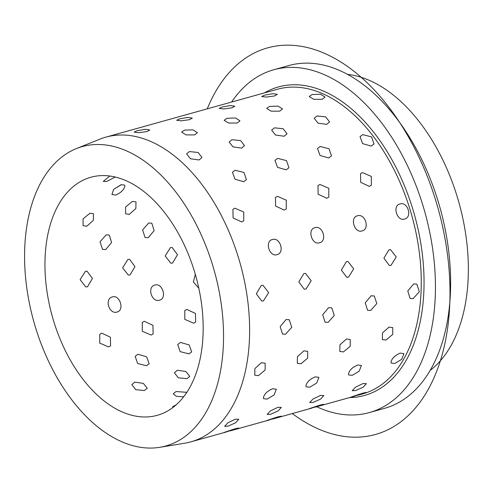 <?xml version="1.0" encoding="UTF-8"?>
<svg xmlns="http://www.w3.org/2000/svg" width="493" height="493" viewBox="0 0 493 493"><rect width="100%" height="100%" fill="white"/><g stroke="black" fill="none" stroke-linecap="round" stroke-linejoin="round"><path stroke-width="0.74" d="M41.609 181.202A155.406 93.744 74.4 0 1 76.409 148.584A155.406 93.744 74.4 0 1 197.65 227.304A155.406 93.744 74.4 0 1 206.512 411.353A155.406 93.744 74.4 0 1 159.763 447.305A155.406 93.744 74.4 0 1 46.206 356.156A155.406 93.744 74.4 0 1 41.609 181.202M76.409 148.584L99.863 139.174A158.173 95.414 74.4 0 1 105.853 137.14A158.173 95.414 74.4 0 1 225.48 223.89A158.173 95.414 74.4 0 1 232.283 406.626A158.173 95.414 74.4 0 1 190.877 441.851A158.173 95.414 74.4 0 1 184.702 443.213L159.763 447.305M316.672 406.75A177.948 107.338 -105.6 0 0 369.349 412.579A177.948 107.338 -105.6 0 0 415.932 372.948A177.948 107.338 -105.6 0 0 408.278 167.367A177.948 107.338 -105.6 0 0 273.695 69.778A177.948 107.338 -105.6 0 0 231.648 102.039M369.349 412.579L384.54 408.34A177.948 107.338 -105.6 0 0 431.122 368.709A177.948 107.338 -105.6 0 0 423.469 163.134A177.948 107.338 -105.6 0 0 288.886 65.538L273.695 69.778M430.136 370.428A158.173 95.414 -105.6 0 0 451.015 345.587A158.173 95.414 -105.6 0 0 451.471 179.982A158.173 95.414 -105.6 0 0 347.522 74.363M189.626 387.781A123.577 74.542 -105.6 0 0 184.308 245.021A123.577 74.542 -105.6 0 0 90.848 177.252A123.577 74.542 -105.6 0 0 58.501 204.774A123.577 74.542 -105.6 0 0 63.819 347.534A123.577 74.542 -105.6 0 0 157.273 415.309A123.577 74.542 -105.6 0 0 189.626 387.781M352.273 375.339L359.157 371.223L361.412 365.523L359.157 371.223L352.273 375.339L348.717 374.957L348.446 374.212C349.155 370.428 352.255 367.353 357.739 364.986L361.412 365.523L357.739 364.986C352.255 367.353 349.155 370.428 348.446 374.212L348.717 374.957L352.273 375.339M309.746 387.202L316.629 383.086L318.885 377.391L316.629 383.086L309.746 387.202L306.19 386.826L305.913 386.081C306.621 382.297 309.721 379.222 315.212 376.855L318.885 377.391L315.212 376.855C309.721 379.222 306.621 382.297 305.913 386.081L306.19 386.826L309.746 387.202M267.212 399.071L274.096 394.955L276.351 389.26L274.096 394.955L267.212 399.071L263.656 398.695L263.385 397.943C264.094 394.166 267.194 391.091 272.678 388.724L276.351 389.26L272.678 388.724C267.194 391.091 264.094 394.166 263.385 397.943L263.656 398.695L267.212 399.071M394.807 363.47L401.69 359.354L403.946 353.66L401.69 359.354L394.807 363.47L391.251 363.088L390.974 362.343C391.682 358.559 394.782 355.484 400.273 353.117L403.946 353.66L400.273 353.117C394.782 355.484 391.682 358.559 390.974 362.343L391.251 363.088L394.807 363.47M355.496 390.592L363.15 387.215L366.379 383.671L362.984 383.56L355.471 387.215L352.205 390.69L355.496 390.592L363.15 387.215L366.379 383.671L362.984 383.56L355.471 387.215L352.205 390.69L355.496 390.592M312.969 402.454L320.623 399.084L323.852 395.54L320.456 395.429L312.938 399.077L309.678 402.559L312.969 402.454L320.623 399.084L323.852 395.54L320.456 395.429L312.938 399.077L309.678 402.559L312.969 402.454M270.435 414.323L278.089 410.952L281.318 407.403L277.923 407.298L270.411 410.946L267.144 414.428L270.435 414.323L278.089 410.952L281.318 407.403L277.923 407.298L270.411 410.946L267.144 414.428L270.435 414.323M227.908 426.192L235.562 422.821L238.791 419.272L235.395 419.167L227.877 422.815L224.617 426.297L227.908 426.192L235.562 422.821L238.791 419.272L235.395 419.167L227.877 422.815L224.617 426.297L227.908 426.192M357.893 395.25L366.428 392.416L363.335 393.013C355.835 395.306 346.283 398.732 354.338 396.236C346.283 398.732 355.835 395.306 363.335 393.013L366.428 392.416L351.984 396.896M351.312 397.068L351.953 396.908L351.312 397.068M315.36 407.113L323.901 404.285L320.801 404.876C313.308 407.169 303.75 410.595 311.804 408.105C303.75 410.595 313.308 407.169 320.801 404.876L323.901 404.285L309.45 408.765M308.778 408.937L309.425 408.771L308.778 408.937M272.832 418.982L281.367 416.154L278.274 416.745C270.774 419.038 261.222 422.464 269.277 419.974C261.222 422.464 270.774 419.038 278.274 416.745L281.367 416.154L266.923 420.634M266.251 420.806L266.892 420.64L266.251 420.806M230.299 430.851L238.84 428.023L235.74 428.614C228.247 430.907 218.689 434.333 226.743 431.843C218.689 434.333 228.247 430.907 235.74 428.614L238.84 428.023L224.364 432.509M266.867 92.216L272.993 90.502M224.333 104.078L230.465 102.371M181.806 115.947L187.932 114.24M139.272 127.816L145.404 126.103M274.502 95.95L277.374 94.336L272.814 93.701L264.612 95.155L261.709 96.529L266.257 97.096L274.502 95.95L277.374 94.336L272.814 93.701L264.612 95.155L261.709 96.529L266.257 97.096L274.502 95.95M231.975 107.819L234.841 106.205L230.28 105.57L222.078 107.024L219.182 108.398L223.73 108.965L231.975 107.819L234.841 106.205L230.28 105.57L222.078 107.024L219.182 108.398L223.73 108.965L231.975 107.819M189.441 119.688L192.313 118.073L187.753 117.439L179.551 118.893L176.648 120.267L181.196 120.834L189.441 119.688L192.313 118.073L187.753 117.439L179.551 118.893L176.648 120.267L181.196 120.834L189.441 119.688M146.914 131.557L149.78 129.942L145.219 129.308L137.017 130.762L134.121 132.136L138.669 132.697L146.914 131.557L149.78 129.942L145.219 129.308L137.017 130.762L134.121 132.136L138.669 132.697L146.914 131.557M322.188 99.303L325.035 97.072L320.53 94.237L312.075 94.545L309.228 96.566L313.739 99.309L322.188 99.303L325.035 97.072L320.53 94.237L312.075 94.545L309.228 96.566L313.739 99.309L322.188 99.303M279.654 111.171L282.507 108.941L278.003 106.106L269.542 106.414L266.701 108.429L271.205 111.178L279.654 111.171L282.507 108.941L278.003 106.106L269.542 106.414L266.701 108.429L271.205 111.178L279.654 111.171M237.127 123.04L239.974 120.81L235.469 117.969L227.014 118.277L224.167 120.298L228.678 123.047L237.127 123.04L239.974 120.81L235.469 117.969L227.014 118.277L224.167 120.298L228.678 123.047L237.127 123.04M194.593 134.909L197.446 132.672L192.942 129.838L184.481 130.146L181.64 132.167L186.144 134.916L194.593 134.909L197.446 132.672L192.942 129.838L184.481 130.146L181.64 132.167L186.144 134.916L194.593 134.909M326.674 124.365L329.564 121.913L325.694 116.872L317.024 115.966L314.177 118.265L318.071 123.182L326.674 124.365L329.564 121.913L325.694 116.872L317.024 115.966L314.177 118.265L318.071 123.182L326.674 124.365M284.141 136.234L287.031 133.776L283.161 128.741L274.496 127.829L271.643 130.127L275.544 135.045L284.141 136.234L287.031 133.776L283.161 128.741L274.496 127.829L271.643 130.127L275.544 135.045L284.141 136.234M241.613 148.103L244.503 145.645L240.633 140.61L231.963 139.698L229.116 141.996L233.01 146.914L241.613 148.103L244.503 145.645L240.633 140.61L231.963 139.698L229.116 141.996L233.01 146.914L241.613 148.103M199.08 159.972L201.97 157.513L198.1 152.479L189.435 151.567L186.582 153.865L190.483 158.783L199.08 159.972L201.97 157.513L198.1 152.479L189.435 151.567L186.582 153.865L190.483 158.783L199.08 159.972M371.272 146.101L374.021 144.011L371.562 136.888L362.749 134.626L360.038 136.629L362.577 143.605L371.272 146.101L374.021 144.011L371.562 136.888L362.749 134.626L360.038 136.629L362.577 143.605L371.272 146.101M328.739 157.963L331.493 155.88L329.034 148.757L320.216 146.495L317.51 148.492L320.049 155.474L328.739 157.963L331.493 155.88L329.034 148.757L320.216 146.495L317.51 148.492L320.049 155.474L328.739 157.963M286.211 169.832L288.96 167.749L286.501 160.619L277.688 158.364L274.977 160.361L277.516 167.343L286.211 169.832L288.96 167.749L286.501 160.619L277.688 158.364L274.977 160.361L277.516 167.343L286.211 169.832M243.678 181.701L246.432 179.618L243.973 172.488L235.155 170.233L232.449 172.23L234.988 179.206L243.678 181.701L246.432 179.618L243.973 172.488L235.155 170.233L232.449 172.23L234.988 179.206L243.678 181.701M369.325 186.354L371.34 185.226L371.334 176.426L362.509 172.593L360.519 173.696L360.679 182.348L369.325 186.354L371.34 185.226L371.334 176.426L362.509 172.593L360.519 173.696L360.679 182.348L369.325 186.354M326.791 198.217L328.813 197.095L328.8 188.295L319.975 184.462L317.985 185.559L318.151 194.217L326.791 198.217L328.813 197.095L328.8 188.295L319.975 184.462L317.985 185.559L318.151 194.217L326.791 198.217M284.264 210.086L286.279 208.964L286.273 200.164L277.448 196.331L275.458 197.428L275.618 206.08L284.264 210.086L286.279 208.964L286.273 200.164L277.448 196.331L275.458 197.428L275.618 206.08L284.264 210.086M241.73 221.955L243.752 220.827L243.739 212.033L234.914 208.194L232.924 209.297L233.09 217.949L241.73 221.955L243.752 220.827L243.739 212.033L234.914 208.194L232.924 209.297L233.09 217.949L241.73 221.955M404.58 219.052L404.926 218.941L404.58 219.052C412.684 217.284 407.748 201.243 399.934 203.942L399.589 204.053L399.934 203.942C392.077 205.618 397.007 221.659 404.58 219.052C412.684 217.284 407.748 201.243 399.934 203.942C392.077 205.618 397.007 221.659 404.58 219.052M362.053 230.921L362.398 230.81L362.053 230.921C370.151 229.153 365.221 213.112 357.4 215.811L357.055 215.922L357.4 215.811C349.543 217.487 354.479 233.528 362.053 230.921C370.151 229.153 365.221 213.112 357.4 215.811C349.543 217.487 354.479 233.528 362.053 230.921M319.519 242.784L319.865 242.679L319.519 242.784C327.623 241.022 322.687 224.981 314.873 227.68L314.528 227.784L314.873 227.68C307.016 229.356 311.946 245.397 319.519 242.784C327.623 241.022 322.687 224.981 314.873 227.68C307.016 229.356 311.946 245.397 319.519 242.784M276.992 254.653L277.337 254.542L276.992 254.653C285.09 252.891 280.16 236.85 272.339 239.543L271.994 239.653L272.339 239.543C264.482 241.225 269.418 257.266 276.992 254.653C285.09 252.891 280.16 236.85 272.339 239.543C264.482 241.225 269.418 257.266 276.992 254.653M391.029 265.302L396.236 256.989L390.585 249.704L388.866 249.871L383.899 258.203L389.322 265.468L391.029 265.302L396.236 256.989L390.585 249.704L388.866 249.871L383.899 258.203L389.322 265.468L391.029 265.302M348.496 277.165L353.703 268.858L348.058 261.567L346.332 261.74L341.372 270.072L346.795 277.337L348.496 277.165L353.703 268.858L348.058 261.567L346.332 261.74L341.372 270.072L346.795 277.337L348.496 277.165M305.968 289.034L311.175 280.72L305.524 273.436L303.805 273.603L298.838 281.934L304.261 289.206L305.968 289.034L311.175 280.72L305.524 273.436L303.805 273.603L298.838 281.934L304.261 289.206L305.968 289.034M263.435 300.903L268.642 292.589L262.997 285.305L261.272 285.472L256.311 293.803L261.734 301.075L263.435 300.903L268.642 292.589L262.997 285.305L261.272 285.472L256.311 293.803L261.734 301.075L263.435 300.903M413.196 298.616L419.333 291.677L416.831 284.128L413.67 283.919L407.766 290.962L410.096 298.438L413.196 298.616L419.333 291.677L416.831 284.128L413.67 283.919L407.766 290.962L410.096 298.438L413.196 298.616M370.668 310.479L376.806 303.546L374.304 295.991L371.137 295.782L365.233 302.831L367.568 310.307L370.668 310.479L376.806 303.546L374.304 295.991L371.137 295.782L365.233 302.831L367.568 310.307L370.668 310.479M328.135 322.348L334.272 315.415L331.771 307.86L328.609 307.65L322.705 314.7L325.035 322.175L328.135 322.348L334.272 315.415L331.771 307.86L328.609 307.65L322.705 314.7L325.035 322.175L328.135 322.348M285.607 334.217L291.745 327.278L289.243 319.729L286.076 319.519L280.172 326.569L282.507 334.038L285.607 334.217L291.745 327.278L289.243 319.729L286.076 319.519L280.172 326.569L282.507 334.038L285.607 334.217M385.964 340.053L392.736 334.39L392.748 327.654L389.039 327.093L382.482 332.935L382.365 339.585L385.964 340.053L392.736 334.39L392.748 327.654L389.039 327.093L382.482 332.935L382.365 339.585L385.964 340.053M343.436 351.922L350.209 346.259L350.221 339.523L346.511 338.956L339.948 344.804L339.831 351.454L343.436 351.922L350.209 346.259L350.221 339.523L346.511 338.956L339.948 344.804L339.831 351.454L343.436 351.922M300.903 363.791L307.675 358.128L307.687 351.392L303.978 350.825L297.421 356.673L297.304 363.316L300.903 363.791L307.675 358.128L307.687 351.392L303.978 350.825L297.421 356.673L297.304 363.316L300.903 363.791M258.375 375.66L265.148 369.996L265.16 363.261L261.45 362.694L254.887 368.542L254.77 375.185L258.375 375.66L265.148 369.996L265.16 363.261L261.45 362.694L254.887 368.542L254.77 375.185L258.375 375.66M111.942 194.501L113.606 189.398L121.099 184.715L124.637 185.066L124.902 186.243C123.786 189.996 120.693 192.936 115.633 195.062L111.942 194.501M175.459 405.16L172.593 406.805L175.459 405.16M173.185 407.286L172.593 406.805L173.185 407.286M176.075 391.541L186.872 392.311L176.075 391.541L173.228 393.802L176.075 391.541M183.673 396.779L176.488 396.372L173.228 393.802L176.488 396.372L183.673 396.779M177.289 370.274L185.879 371.5L189.787 376.399L186.939 378.673L178.263 377.804L174.393 372.751L177.289 370.274L185.879 371.5L189.787 376.399L186.939 378.673L178.263 377.804L174.393 372.751L177.289 370.274M134.762 382.143L143.352 383.369L147.253 388.268L144.406 390.542L135.735 389.673L131.865 384.62L134.762 382.143L143.352 383.369L147.253 388.268L144.406 390.542L135.735 389.673L131.865 384.62L134.762 382.143M180.469 342.407L189.139 344.934L191.691 351.891L188.992 353.875L180.155 351.651L177.708 344.502L180.469 342.407L189.139 344.934L191.691 351.891L188.992 353.875L180.155 351.651L177.708 344.502L180.469 342.407M137.935 354.276L146.612 356.803L149.163 363.76L146.458 365.744L137.627 363.52L135.174 356.371L137.935 354.276L146.612 356.803L149.163 363.76L146.458 365.744L137.627 363.52L135.174 356.371L137.935 354.276M186.841 309.431L195.456 313.462L195.641 322.095L193.657 323.192L184.807 319.378L184.82 310.559L186.841 309.431L195.456 313.462L195.641 322.095L193.657 323.192L184.807 319.378L184.82 310.559L186.841 309.431M144.307 321.3L152.929 325.331L153.113 333.958L151.123 335.055L142.274 331.247L142.286 322.428L144.307 321.3L152.929 325.331L153.113 333.958L151.123 335.055L142.274 331.247L142.286 322.428L144.307 321.3M101.78 333.169L110.395 337.194L110.58 345.827L108.596 346.924L99.746 343.116L99.759 334.297L101.78 333.169L110.395 337.194L110.58 345.827L108.596 346.924L99.746 343.116L99.759 334.297L101.78 333.169M198.808 288.189L193.392 282.008L195.32 274.354L193.392 282.008L198.808 288.189M154.888 285.059C162.425 282.464 167.361 298.505 159.535 300.169C151.684 302.875 146.748 286.834 154.888 285.059C162.425 282.464 167.361 298.505 159.535 300.169C151.684 302.875 146.748 286.834 154.888 285.059L154.543 285.17L154.888 285.059M159.88 300.058L159.535 300.169L159.88 300.058M112.355 296.928C119.891 294.327 124.834 310.368 117.007 312.038C109.156 314.744 104.22 298.703 112.355 296.928C119.891 294.327 124.834 310.368 117.007 312.038C109.156 314.744 104.22 298.703 112.355 296.928L112.01 297.039L112.355 296.928M117.352 311.927L117.007 312.038L117.352 311.927M170.405 247.622L172.106 247.449L177.498 254.715L172.568 263.046L170.843 263.219L165.167 255.929L170.405 247.622L172.106 247.449L177.498 254.715L172.568 263.046L170.843 263.219L165.167 255.929L170.405 247.622M127.878 259.484L129.579 259.318L134.971 266.584L130.041 274.915L128.316 275.082L122.634 267.798L127.878 259.484L129.579 259.318L134.971 266.584L130.041 274.915L128.316 275.082L122.634 267.798L127.878 259.484M85.344 271.353L87.045 271.187L92.438 278.453L87.507 286.784L85.782 286.951L80.106 279.667L85.344 271.353L87.045 271.187L92.438 278.453L87.507 286.784L85.782 286.951L80.106 279.667L85.344 271.353M148.726 222.996L151.813 223.169L154.124 230.632L148.251 237.694L145.078 237.478L142.557 229.917L148.726 222.996L151.813 223.169L154.124 230.632L148.251 237.694L145.078 237.478L142.557 229.917L148.726 222.996M106.192 234.865L109.28 235.038L111.591 242.501L105.724 249.563L102.55 249.347L100.024 241.786L106.192 234.865L109.28 235.038L111.591 242.501L105.724 249.563L102.55 249.347L100.024 241.786L106.192 234.865M132.401 201.403L135.988 201.859L135.858 208.496L129.326 214.369L125.604 213.789L125.604 207.042L132.401 201.403L135.988 201.859L135.858 208.496L129.326 214.369L125.604 213.789L125.604 207.042L132.401 201.403M89.874 213.266L93.46 213.728L93.325 220.359L86.799 226.232L83.07 225.652L83.07 218.904L89.874 213.266L93.46 213.728L93.325 220.359L86.799 226.232L83.07 225.652L83.07 218.904L89.874 213.266M115.239 177.018L106.654 181.498L103.247 181.362L109.896 176.026L103.247 181.362L106.654 181.498L115.239 177.018M105.853 137.14L277.491 89.245A158.173 95.414 -105.6 0 1 397.118 175.995A158.173 95.414 -105.6 0 1 403.927 358.731A158.173 95.414 -105.6 0 1 362.521 393.956L358.232 395.152M121.457 184.622L113.606 189.398M124.637 185.066L124.902 186.243C123.786 189.996 120.693 192.936 115.633 195.062M292.275 413.559A200.682 121.056 -105.6 0 0 380.497 432.872A200.682 121.056 -105.6 0 0 435.658 200.244A200.682 121.056 -105.6 0 0 262.553 49.479A200.682 121.056 -105.6 0 0 207.251 108.848M349.463 397.598A160.151 96.603 -105.6 0 0 406.491 359.767A160.151 96.603 -105.6 0 0 394.141 163.83A160.151 96.603 -105.6 0 0 264.433 92.894M351.928 396.914L315.699 407.021M309.401 408.777L273.171 418.89M266.867 420.646L230.638 430.759M224.34 432.515L190.877 441.851M145.121 126.183L139.408 127.779M187.648 114.314L181.935 115.91M230.182 102.452L224.469 104.041M272.709 90.583L266.996 92.179"/></g></svg>
